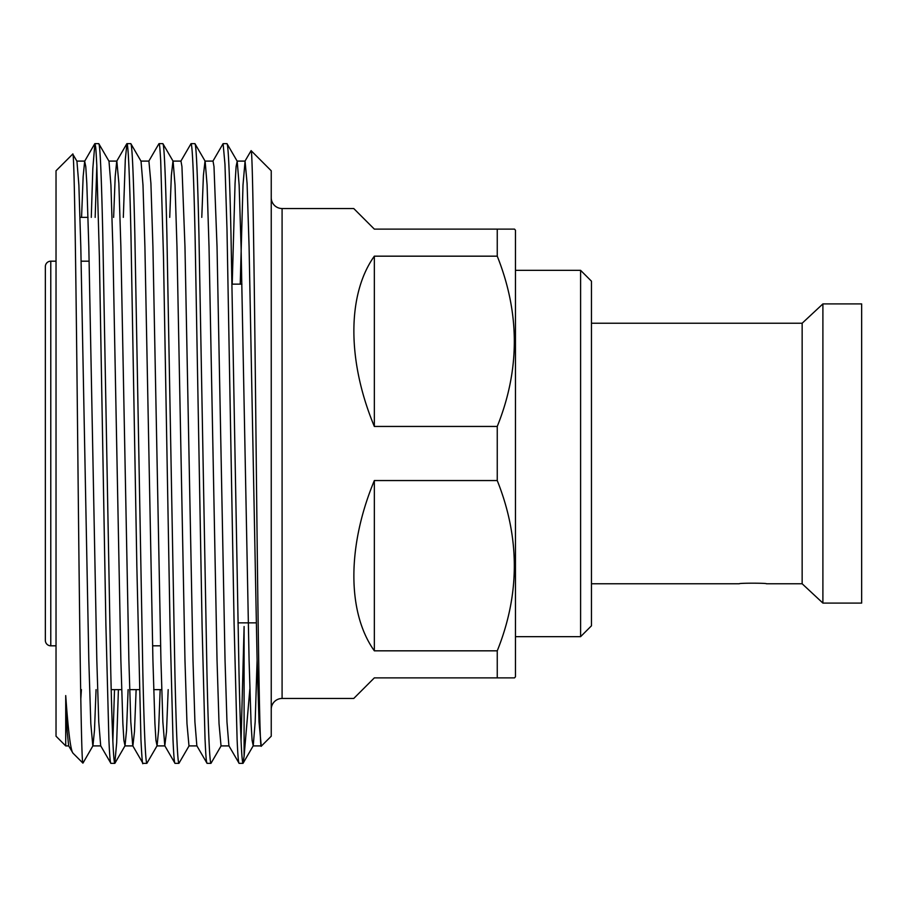 <?xml version="1.0" encoding="UTF-8"?>
<svg xmlns="http://www.w3.org/2000/svg" width="907" height="907" viewBox="0 0 907 907"><rect width="100%" height="100%" fill="white"/><g stroke="black" fill="none" stroke-linecap="round" stroke-linejoin="round"><path stroke-width="1.36" d="M515.459 636.657L580.605 636.657L580.605 270.343L515.459 270.343M580.605 270.343L591.466 281.193L591.466 625.807L580.605 636.657M591.466 323.232L802.151 323.232L802.151 583.768L822.898 603.087L861.65 603.087L861.65 303.913L822.898 303.913L822.898 603.087M802.151 323.232L822.898 303.913M514.53 229.12L497.251 229.12L514.53 229.12L515.459 230.231L515.459 676.769L514.53 677.88L497.251 677.88L514.53 677.88M271.238 709.319A10.85 10.85 0 0 1 282.088 698.469L353.741 698.469L374.342 677.88L497.251 677.88L497.251 650.829L374.342 650.829C347.052 612.622 347.052 546.048 374.342 480.551L497.251 480.551L497.251 426.449L374.342 426.449C347.052 360.952 347.052 294.378 374.342 256.171L497.251 256.171L497.251 229.12L374.342 229.12L353.741 208.531L282.088 208.531L282.088 698.469M271.238 197.681A10.85 10.85 0 0 0 282.088 208.531M98.772 143.646L94.884 143.646C95.745 147.195 95.689 144.27 96.788 165.097L99.373 256.522L105.904 625.048L108.908 739.761C109.611 755.497 110.28 763.354 110.903 763.354L114.804 763.354C113.466 761.993 112.128 731.745 110.79 672.597L102.774 234.403C101.448 175.255 100.11 145.007 98.772 143.646L108.987 161.219L110.926 185.062L112.853 246.738L120.869 660.262L122.876 723.65L123.908 740.395L125.019 745.781L126.538 730.271L128.114 689.626M81.573 217.374L83.138 176.729L84.668 161.219L85.78 166.605L86.811 183.35L88.818 246.738L96.822 660.262L98.75 721.938L100.688 745.781L110.903 763.354M226.988 143.646L223.099 143.646L224.959 164.167L226.988 229.188L234.097 623.665L237.101 739.307C237.804 755.35 238.484 763.365 239.119 763.354L243.019 763.354C241.681 761.993 240.344 731.745 239.006 672.597L230.99 234.403C229.664 175.255 228.326 145.007 226.988 143.646L237.203 161.219L239.142 185.062L241.069 246.738L249.085 660.262L251.08 723.65L252.112 740.395L253.234 745.781L255.173 721.938L257.1 660.262M201.773 217.374L203.417 175.346L205.005 161.095L213.02 161.095L213.995 166.605L217.034 246.738L225.038 660.262L226.965 721.938L228.904 745.781L239.119 763.354M194.937 143.646L191.037 143.646C192.431 144.36 193.849 179.269 195.107 237.249L202.114 627.156L205.027 738.854C206.048 760.588 206.377 761.495 207.068 763.354L210.957 763.354C209.63 761.993 208.293 731.745 206.955 672.597L198.939 234.403C197.601 175.255 196.275 145.007 194.937 143.646L205.152 161.219L207.091 185.062L209.018 246.738L217.034 660.262L219.029 723.65L221.036 745.905L229.052 745.905M169.722 217.374L171.366 175.346L172.954 161.095L180.969 161.095L181.944 166.605L184.971 246.738L192.987 660.262L194.914 721.938L196.853 745.781L207.068 763.354M162.886 143.646L158.986 143.646C159.575 145.494 159.598 142.694 160.698 160.89L163.475 256.534L170.017 625.127L173.01 739.761C173.713 755.508 174.382 763.377 175.017 763.354L178.906 763.354C177.568 761.993 176.241 731.745 174.904 672.597L166.888 234.403C165.55 175.255 164.212 145.007 162.886 143.646L173.101 161.219L175.04 185.062L176.967 246.738L184.971 660.262L186.978 723.65L188.985 745.905L197 745.905M140.902 161.095L148.918 161.095L150.913 183.35L152.92 246.738L160.936 660.262L162.863 721.938L164.802 745.781L175.017 763.354M130.823 143.646L126.935 143.646C128.261 142.614 129.814 181.581 130.993 236.908L136.844 566.138L140.948 739.545C141.855 757.696 142.524 765.633 142.966 763.354L146.855 763.354C145.517 761.993 144.179 731.745 142.841 672.597L134.837 234.403C133.499 175.255 132.161 145.007 130.823 143.646L141.038 161.219L142.989 185.062L144.905 246.738L152.92 660.262L154.927 723.65L155.959 740.395L157.07 745.781L158.6 730.271L160.165 689.626M108.851 161.095L116.856 161.095L118.862 183.35L120.869 246.738L128.885 660.262L130.801 721.938L132.751 745.781L142.966 763.354M241.069 741.087L244.096 626.533L244.096 756.189L243.019 763.354L253.234 745.781M210.957 763.354L221.172 745.781M212.884 161.219L223.099 143.646M178.906 763.354L189.121 745.781M180.822 161.219L191.037 143.646M146.855 763.354L157.07 745.781M148.771 161.219L158.986 143.646M114.804 763.354L116.663 742.935L118.409 689.626M112.853 741.087L114.52 689.626M123.329 217.374L125.302 159.496L126.935 143.646M56.03 261.182L50.781 261.182A5.431 5.431 0 0 0 45.35 266.601L45.35 640.399A5.431 5.431 0 0 0 50.781 645.818L56.03 645.818M232.033 284.152L241.908 284.152M237.974 622.848L256.262 622.848M152.591 645.818L160.607 645.818M81.131 261.182L89.147 261.182M161.707 689.626L153.691 689.626M139.349 689.626L129.644 689.626M121.64 689.626L111.187 689.626M88.047 217.374L80.031 217.374M271.238 170.788L271.238 736.212L261.261 746.178C259.538 751.869 257.826 608.495 256.137 449.237C254.448 290.285 252.758 148.136 251.103 150.653L271.238 170.788M240.23 284.152L242.997 185.062L245.071 161.095L247.078 183.35L249.085 246.738L257.1 660.262L259.017 721.938L261.261 746.178M68.785 745.905L65.723 745.905L56.03 736.212L56.03 170.788L72.741 154.077C74.453 148.226 76.177 294.707 77.866 457.423C79.555 619.969 81.233 765.417 82.9 763.082L72.957 753.139C70.655 750.508 68.24 731.325 65.723 695.59L67.209 731.915L68.637 745.781L72.957 753.139M65.723 745.905L65.723 695.59M100.836 745.905L92.82 745.905L90.813 723.65L88.818 660.262L80.802 246.738L78.875 185.062L76.936 161.219L72.741 154.077M591.466 583.768L739.296 583.768C738.468 582.997 767.265 582.997 766.438 583.768L802.151 583.768M374.342 480.551L374.342 650.829M497.251 650.829C520.006 594.323 520.006 537.568 497.251 480.551M374.342 256.171L374.342 426.449M497.251 426.449C520.006 369.943 520.006 313.187 497.251 256.171M80.802 699.025L81.415 689.626M83.172 762.186L82.9 763.082L83.172 762.186M249.833 689.173L244.096 756.189M244.935 161.219L251.103 150.653M95.167 217.374L96.822 165.936M91.278 217.374L92.82 168.623L94.884 143.646M82.991 763.048L92.956 745.781L94.487 730.271L96.063 689.626M232.215 284.152L235.06 183.35L236.092 166.605L237.203 161.219M113.624 217.374L115.189 176.729L116.72 161.219L126.799 143.76M124.871 745.905L132.887 745.905L134.474 731.654L136.129 689.626M164.802 745.781L166.525 731.654L168.18 689.626M50.781 261.182L50.781 645.818M114.928 763.241L125.019 745.781M76.789 161.095L84.805 161.095M156.934 745.905L164.938 745.905M237.067 161.095L245.071 161.095M253.087 745.905L261.103 745.905M84.668 161.219L94.747 143.76"/></g></svg>
